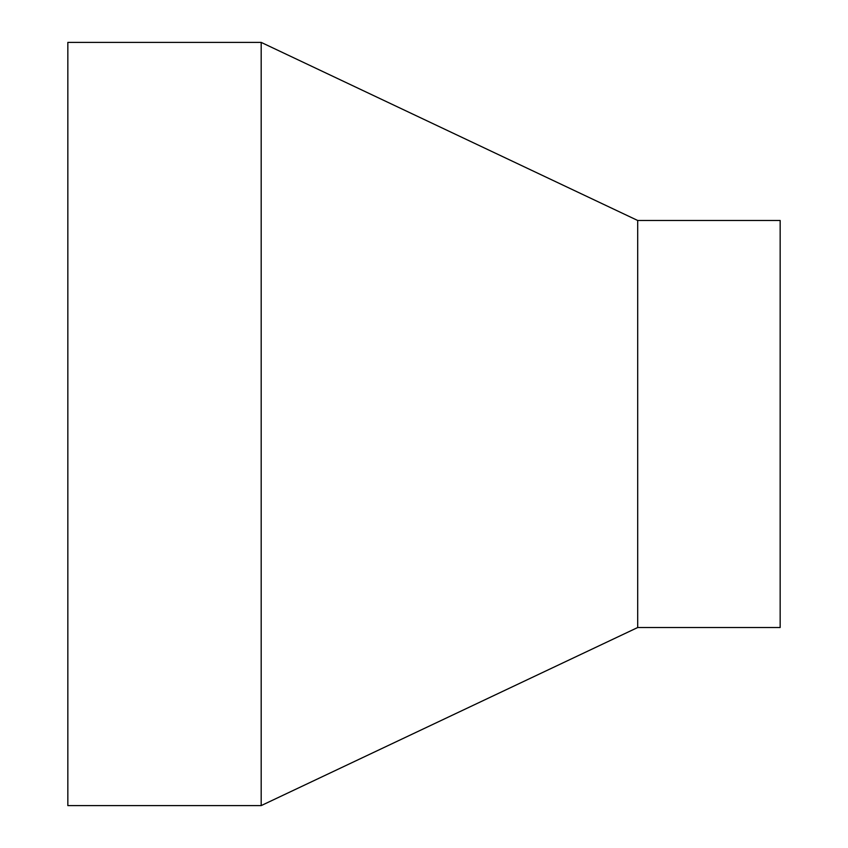 <?xml version="1.0" encoding="UTF-8"?>
<svg xmlns="http://www.w3.org/2000/svg" width="848" height="848" viewBox="0 0 848 848"><rect width="100%" height="100%" fill="white"/><g stroke="black" fill="none" stroke-linecap="round" stroke-linejoin="round"><path stroke-width="1.27" d="M67.84 42.4L67.84 805.6L261.184 805.6L261.184 42.4L67.84 42.4M261.184 42.4L637.696 220.48L637.696 627.52L261.184 805.6M637.696 220.48L780.16 220.48L780.16 627.52L637.696 627.52"/></g></svg>
